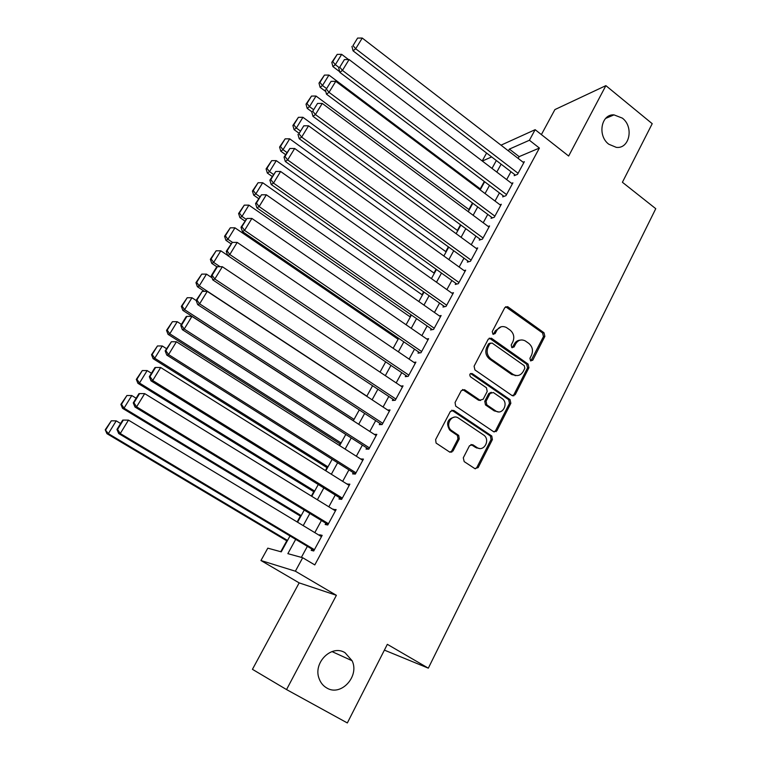 <?xml version="1.0" encoding="UTF-8"?>
<svg xmlns="http://www.w3.org/2000/svg" width="761" height="761" viewBox="0 0 761 761"><rect width="100%" height="100%" fill="white"/><g stroke="black" fill="none" stroke-linecap="round" stroke-linejoin="round"><path stroke-width="1.14" d="M530.55 360.8L532.757 360.21L544.857 336.41L544.01 332.766L507.673 306.673L504.79 307.644L492.243 331.568L492.957 334.241L495.116 333.603L496.752 330.483C499.168 326.669 502.365 325.651 506.341 327.458L510.079 330.065C513.78 333.289 514.693 337.228 512.828 341.879L511.221 344.99L511.82 347.568L514.056 346.987L515.654 343.886C518.051 340.053 521.218 339.045 525.157 340.842L528.809 343.392C532.462 346.588 533.375 350.498 531.53 355.13L529.951 358.231L530.55 360.8M530.845 360.971L543.44 336.619L542.593 332.985L505.637 306.721M493.29 334.393L495.401 330.712L496.752 330.483M512.182 347.767L514.284 344.077L515.654 343.886M345.075 652.738C331.653 644.006 312.619 662.907 319.201 678.831C320.723 682.912 323.254 685.965 326.792 687.992C340.976 696.838 359.772 676.282 352.096 660.738L345.075 652.738M622.336 118.117L613.984 114.873C601.152 113.874 597.214 135.781 608.8 144.229L616.296 147.358C629.575 149.156 634.103 126.84 622.336 118.117M463.297 457.808L464.181 461.604L474.835 468.605L478.155 467.587L492.396 439.573L491.768 436.005L453.775 410.455L450.407 411.397L435.625 439.601L436.082 443.064L449.618 452.034L452.995 451.026L459.254 438.935L458.712 435.416L451.016 430.127C444.843 424.714 452.063 413.318 458.569 418.15L484.148 435.368C490.493 440.495 483.549 452.3 476.976 447.506L472.828 444.757L469.499 445.737L463.297 457.808M286.545 689.571L336.391 595.311L299.159 582.878L252.443 669.328L286.545 689.571L347.339 722.95L387.339 644.329L428.319 668.168L655.763 208.685L622.403 182.269L652.215 123.682L605.88 85.641L568.657 156.034L535.145 129.684L529.409 140.252L539.397 148.053L314.797 564.919L302.697 557.737L295.382 571.207L260.947 560.524L267.796 548.158L281.266 551.849L289.998 535.963M336.391 595.311L295.382 571.207M512.039 395.549L515.245 394.645L528.933 367.725L528.077 364.053L491.406 338.207L488.286 339.121L474.093 366.203L474.921 369.922L512.039 395.549M510.85 403.292L496.885 430.755L493.623 431.706L455.696 406.127L455.059 402.521L461.28 390.65L464.619 389.737L479.896 400.153L483.187 399.24L487.211 391.439L486.431 387.768L470.45 376.781C469.223 374.402 469.813 373.337 472.22 373.584L510.051 399.62L510.85 403.292L509.48 403.359L495.525 430.764L496.885 430.755M605.88 85.641L554.902 109.584L541.394 134.592M514.75 174.621L514.179 175.677L517.499 174.355L524.348 161.693L523.092 162.217M503.268 195.815L502.688 196.88L505.97 195.663L512.904 182.849L511.601 183.353M491.635 217.275L491.054 218.359L494.298 217.237L501.318 204.262L499.958 204.757M479.858 239.011L479.268 240.105L482.474 239.097L489.589 225.95L488.162 226.426M467.929 261.033L467.33 262.136L470.498 261.232L477.699 247.915L476.215 248.371M455.849 283.33L455.24 284.452L458.36 283.653L465.665 270.165L464.096 270.593M443.615 305.912L442.997 307.054L446.07 306.369L453.47 292.709L451.815 293.109M431.211 328.8L430.593 329.951L433.618 329.389L441.114 315.539L439.363 315.901M418.655 351.982L418.017 353.152L421.004 352.704L428.595 338.674L426.731 338.997M405.927 375.477L405.28 376.657L408.219 376.334L415.906 362.122L413.917 362.388M393.028 399.278L392.372 400.476L395.263 400.286L403.054 385.875L400.914 386.074M379.958 423.401L379.292 424.619L382.127 424.552L390.032 409.951L387.701 410.065M366.707 447.849L366.041 449.085L368.819 449.152L376.828 434.35L374.279 434.36M353.275 472.629L352.6 473.884L355.33 474.084L363.444 459.083L360.685 458.959L362.788 460.3M339.663 497.751L338.978 499.016L341.651 499.368L349.879 484.158L347.073 484.091M325.87 523.216L325.175 524.5L327.782 524.995L336.124 509.575L333.28 509.537M539.397 148.053L519.145 156.633L518.174 158.421M510.954 171.71L506.664 179.596M499.425 192.914L495.011 201.037M487.763 214.393L483.216 222.754M475.939 236.138L471.259 244.747M463.972 258.16L459.149 267.035M451.853 280.467L446.888 289.599M439.573 303.068L434.455 312.467M427.13 325.965L421.87 335.639M414.517 349.156L409.104 359.116M401.751 372.662L396.177 382.907M388.804 396.481L383.078 407.021M375.687 420.624L369.798 431.458M362.388 445.08L356.329 456.239M348.919 469.879L342.688 481.352M335.259 495.021L328.847 506.807M321.408 520.505L314.816 532.624M307.368 546.341L301.375 557.366M311.877 549.042L311.173 550.346L313.722 550.983L322.179 535.354L319.591 534.793L319.306 535.335M484.3 181.489L480.248 188.861M472.476 202.997L468.89 209.522M460.5 224.78L457.399 230.44M448.372 246.849L445.756 251.606M436.082 269.204L433.97 273.047M423.639 291.844L422.041 294.745M411.026 314.788L409.96 316.728M398.241 338.036L397.718 338.987M340.043 443.891L339.244 445.356M326.992 467.644L325.404 470.536M313.76 491.711L311.363 496.067M300.357 516.101L297.132 521.951M286.773 540.805L280.771 551.715M384.391 650.122L428.319 668.168M514.474 375.106L515.34 375.715M299.159 582.878L260.947 560.524M482.208 160.961L486.583 153.056M295.687 539.359L287.858 553.656L302.697 557.737M529.409 140.252L509.385 149.099L508.405 150.878M501.118 164.186L496.8 172.081M489.494 185.418L485.052 193.541M477.727 206.916L473.142 215.287M465.808 228.681L461.08 237.308M453.727 250.73L448.866 259.615M441.504 273.075L436.491 282.217M429.109 295.706L423.953 305.113M416.552 318.631L411.244 328.314M403.834 341.86L398.374 351.829M390.945 365.394L385.323 375.658M377.884 389.252L372.1 399.801M364.643 413.423L358.697 424.286M351.23 437.927L345.114 449.095M337.627 462.764L331.339 474.255M323.844 487.944L317.375 499.758M309.86 513.475L303.211 525.623M501.014 145.17L535.145 129.684M491.644 156.937L482.331 161.047M297.561 522.208L304.238 510.051M311.782 496.324L318.279 484.5M325.813 470.793L332.129 459.302M339.644 445.623L345.789 434.445M353.294 420.785L359.268 409.922M366.764 396.291L372.567 385.722M380.043 372.119L385.684 361.856M393.142 348.281L398.631 338.303M406.079 324.757L411.406 315.054M418.835 301.537L424.02 292.11M431.43 278.621L436.462 269.47M443.863 256.01L448.743 247.116M456.124 233.684L460.871 225.056M468.234 211.653L472.847 203.273M480.191 189.898L484.662 181.765M491.996 168.419L496.334 160.523M519.145 156.633L509.385 149.099M347.178 483.891L349.299 485.223M333.48 509.166L335.63 510.488M319.591 534.793L321.77 536.105M520.172 340.129C517.604 340.3 515.644 341.622 514.284 344.077M501.157 326.783L495.401 330.712M512.695 395.853L513.865 394.731L527.535 367.867L526.688 364.205L489.275 338.112M524.852 368.238L524.253 365.67L492.053 343.021L489.856 343.658L488.124 346.968C486.212 351.687 487.135 355.663 490.902 358.897L513.104 374.383C517.233 376.571 520.591 375.63 523.178 371.539L524.852 368.238M490.379 343.059L488.524 343.858L489.856 343.658M516.852 375.592L511.734 374.517L489.57 359.059C485.803 355.834 484.881 351.867 486.793 347.159L488.524 343.858M494.184 431.982L495.525 430.764M480.61 400.476L478.574 400.229L462.526 389.489M509.48 403.359L508.681 399.696L470.536 373.518M495.592 410.845C502.374 415.858 509.061 403.311 502.165 398.583L493.366 392.524L490.113 393.427L486.089 401.218L486.812 404.852L495.592 410.845L494.241 410.892L498.417 411.863M491.311 392.286L488.771 393.523L490.113 393.427M494.241 410.892L485.48 404.919L484.757 401.294L488.771 393.523M479.468 448.467L475.644 447.487L470.964 444.472M454.355 417.152C447.373 418.978 445.832 423.306 449.732 430.136L451.939 430.869M450.16 452.3L451.711 450.997L457.96 438.935L457.418 435.416L450.664 430.878M475.273 468.833L476.824 467.52L491.054 439.563L490.417 436.005L451.768 410.179M339.025 67.482L335.325 64.675L341.67 54.345L348.509 59.548M332.766 61.593L337.218 54.373L331.806 62.364L332.766 61.593L335.325 64.675L332.89 66.568L339.691 71.715M341.67 54.345L337.218 54.373M331.806 62.364L332.89 66.568M518.079 173.299L355.691 48.761L353.056 50.825L515.463 175.163M523.777 162.749L362.246 38.05L355.691 48.761L353.009 45.574L357.603 38.079L353.009 45.574M353.056 50.825L351.953 46.402M357.603 38.079L362.246 38.05M326.241 88.324L322.493 85.527L328.933 75.063L480.61 189.137M319.943 82.397L324.452 75.092L318.992 83.13L319.943 82.397L322.493 85.527L320.115 87.325L325.803 91.567M328.933 75.063L324.452 75.092M318.992 83.13L320.115 87.325M313.294 109.432L309.508 106.645L316.024 96.048L469.261 209.789M306.949 103.477L311.515 96.067L306.027 104.162L306.949 103.477L309.508 106.645L307.178 108.347L311.848 111.781M316.024 96.048L311.515 96.067M306.027 104.162L307.178 108.347M300.176 130.816L296.352 128.029L302.945 117.299L457.761 230.707M293.794 124.823L298.417 117.318L292.89 125.47L293.794 124.823L296.352 128.029L294.079 129.636L298.797 133.061M302.945 117.299L298.417 117.318M292.89 125.47L294.079 129.636M286.887 152.476L283.016 149.698L289.703 138.835L446.127 251.881M280.457 146.445L285.147 138.844L279.582 147.054L280.457 146.445L283.016 149.698L280.799 151.201L285.565 154.626M289.703 138.835L285.147 138.844M279.582 147.054L280.799 151.201M506.55 194.588L342.45 70.402L339.863 72.371L504.02 196.386M512.334 183.905L349.099 59.548L342.45 70.402L339.767 67.168L344.419 59.577L339.767 67.168M339.863 72.371L338.731 67.957M344.419 59.577L349.099 59.548M494.888 216.153L329.028 92.338L326.498 94.193L492.443 217.884M500.738 205.337L335.763 81.332L329.028 92.338L326.345 89.047L331.064 81.36L326.345 89.047M326.498 94.193L325.337 89.798M331.064 81.36L335.763 81.332M483.073 237.993L315.435 114.569L312.952 116.319L480.724 239.648M489 227.044L322.255 103.42L315.435 114.569L312.742 111.23L317.518 103.439L312.742 111.23M312.952 116.319L311.753 111.943M317.518 103.439L322.255 103.42M471.097 260.119L301.641 137.104L299.225 138.74L468.862 261.698M477.099 249.018L308.557 125.793L301.641 137.104L298.949 133.717L303.801 125.812L298.949 133.717M299.225 138.74L297.989 134.374M303.801 125.812L308.557 125.793M273.418 174.421L269.518 171.653L276.291 160.647L434.35 273.313M266.959 168.352L271.706 160.647L266.093 168.913L266.959 168.352L269.518 171.653L267.349 173.051L272.172 176.457M276.291 160.647L271.706 160.647M266.093 168.913L267.349 173.051M458.978 282.531L287.668 159.943L285.308 161.465L456.847 284.043M465.057 271.287L294.678 148.481L287.668 159.943L284.975 156.5L289.884 148.49L284.034 157.118L284.975 156.5M285.308 161.465L284.034 157.118M289.884 148.49L294.678 148.481M259.777 196.661L255.829 193.903L262.697 182.745L422.422 295.021M253.27 190.545L258.084 182.745L252.433 191.068L253.27 190.545L255.829 193.903L253.727 195.187L258.597 198.583M262.697 182.745L258.084 182.745M252.433 191.068L253.727 195.187M446.688 305.228L273.503 183.097L271.201 184.504L444.69 306.673M452.852 293.841L280.609 171.482L273.503 183.097L270.802 179.606L275.786 171.482L269.889 180.176L270.802 179.606M271.201 184.504L269.889 180.176M275.786 171.482L280.609 171.482M245.955 219.187L241.96 216.438L248.923 205.137L410.341 316.995M239.401 213.042L244.281 205.137L238.593 213.518L239.401 213.042L241.96 216.438L239.924 217.617L244.852 221.004M514.255 394.712L513.789 395.872M248.923 205.137L244.281 205.137M238.593 213.518L239.924 217.617M434.246 328.229L259.13 206.573L256.904 207.858L432.391 329.618M440.486 316.69L266.34 194.797L259.13 206.573L256.438 203.035L261.489 194.797L255.553 203.548L256.438 203.035M256.904 207.858L255.553 203.548M261.489 194.797L266.34 194.797M232.514 242.398L227.91 239.287L234.959 227.824L398.108 339.244M225.351 235.834L230.298 227.815L224.562 236.262L225.351 235.834L227.91 239.287L225.931 240.343L230.916 243.72M234.959 227.824L230.298 227.815M224.562 236.262L225.931 240.343M421.642 351.534L244.566 230.383L242.407 231.534L419.939 352.866M427.967 339.844L251.881 218.436L244.566 230.383L241.874 226.788L246.992 218.436L241.009 227.254L241.874 226.788M242.407 231.534L241.009 227.254M246.992 218.436L251.881 218.436M220.081 266.711L213.67 262.431L220.814 250.816L227.663 255.42M211.111 258.93L216.124 250.807L210.35 259.311L211.111 258.93L213.67 262.431L211.758 263.373L217.018 266.883M220.814 250.816L216.124 250.807M210.35 259.311L211.758 263.373M408.857 375.144L229.793 254.526L227.701 255.553L407.344 376.429M415.268 363.301L237.204 242.407L229.793 254.526L227.101 250.873L232.295 242.398L226.264 251.292L227.101 250.873M495.259 431.192L496.143 431.639M227.701 255.553L226.264 251.292M232.295 242.398L237.204 242.407M366.84 396.139L199.239 285.898L206.478 274.122L212.072 277.832M196.68 282.341L201.751 274.112L195.948 282.673L196.68 282.341L199.239 285.898L197.384 286.716L204.471 291.368M206.478 274.122L201.751 274.112M195.948 282.673L197.384 286.716M395.91 399.078L214.811 279.002L212.795 279.905L394.607 400.324M402.407 387.073L222.336 266.721L214.811 279.002L212.119 275.292L217.389 266.711L216.571 267.092L211.311 275.663L212.119 275.292M212.795 279.905L211.311 275.663M217.389 266.711L222.336 266.721M354.055 419.416L184.609 309.679L191.953 297.751L196.195 300.519M182.05 306.074L187.196 297.732L181.337 306.36L182.05 306.074L184.609 309.679L182.83 310.374L353.342 420.709M191.953 297.751L187.196 297.732M181.337 306.36L182.83 310.374M382.793 423.335L199.62 303.839L197.67 304.6L381.737 424.562M451.777 452.215L451.111 451.768M389.375 411.168L207.249 291.377L199.62 303.839L196.928 300.072L202.264 291.358L196.148 300.386L196.928 300.072M197.67 304.6L196.148 300.386M202.264 291.358L207.249 291.377M341.099 442.988L169.779 333.794L177.218 321.694L181.422 324.395M167.22 330.131L172.433 321.675L166.535 330.369L167.22 330.131L169.779 333.794L168.067 334.355L340.452 444.148M177.218 321.694L172.433 321.675M166.535 330.369L168.067 334.355M369.485 447.915L184.21 329.028L182.326 329.656L368.733 449.152M376.162 435.577L191.943 316.395L184.21 329.028L181.508 325.204L186.93 316.367L186.169 316.643L180.766 325.461L181.508 325.204M182.326 329.656L180.766 325.461M186.93 316.367L191.943 316.395M327.972 466.874L154.74 358.241L162.283 345.979L166.535 348.662M152.181 354.521L157.47 345.951L151.534 354.702L152.181 354.521L154.74 358.241L153.094 358.669L327.401 467.901M162.283 345.979L157.47 345.951M151.534 354.702L153.094 358.669M356.005 472.838L168.571 354.588L166.773 355.064L355.397 473.96M362.769 460.329L176.419 341.765L168.571 354.588L165.869 350.697L171.368 341.737L165.156 350.897L165.869 350.697M166.773 355.064L165.156 350.897M171.368 341.737L176.419 341.765M314.664 491.073L139.491 383.03L147.139 370.588L151.439 373.261M136.932 379.254L142.297 370.559L136.314 379.378L136.932 379.254L139.491 383.03L137.922 383.325L314.179 491.967M147.139 370.588L142.297 370.559M136.314 379.378L137.922 383.325M342.336 498.094L152.704 380.519L150.982 380.842L341.803 499.083M349.194 485.423L160.666 367.506L152.704 380.519L150.012 376.571L155.586 367.468L154.892 367.63L149.327 376.705L150.012 376.571M150.982 380.842L149.327 376.705M155.586 367.468L160.666 367.506M301.185 515.597L124.033 408.162L131.786 395.549L136.133 398.212M121.475 404.329L126.916 395.511L120.885 404.395L121.475 404.329L124.033 408.162L122.54 408.315L300.776 516.348M131.786 395.549L126.916 395.511M120.885 404.395L122.54 408.315M328.476 523.711L136.6 406.831L134.963 407.002L328.029 524.538M335.43 510.859L144.685 393.627L136.6 406.831L133.907 402.816L139.567 393.589L138.911 393.684L133.261 402.892L133.907 402.816M134.963 407.002L133.261 402.892M139.567 393.589L144.685 393.627M287.534 540.453L108.357 433.646L116.224 420.862L120.618 423.506M105.798 429.756L111.315 420.814L105.237 429.775L108.357 433.646L106.94 433.665L287.192 541.061M116.224 420.862L111.315 420.814M105.237 429.775L106.94 433.665M314.426 549.68L120.267 433.532L118.716 433.551L314.065 550.346M321.475 536.648L128.466 420.129L120.267 433.532L117.575 429.451L123.32 420.082L122.692 420.129L116.956 429.47L117.575 429.451M118.716 433.551L116.956 429.47M123.32 420.082L128.466 420.129M531.349 360.372L532.757 360.21M493.775 333.813L495.116 333.603M512.686 347.178L514.056 346.987M506.626 307.13L507.987 306.864M542.593 332.985L544.01 332.766M543.44 336.619L544.857 336.41M490.198 338.502L491.539 338.303M526.688 364.205L528.077 364.053M527.535 367.867L528.933 367.725M513.865 394.731L515.245 394.645M486.793 347.159L488.124 346.968M489.57 359.059L490.902 358.897M511.611 374.431L512.981 374.298M463.316 389.841L464.619 389.737M478.574 400.229L479.896 400.153M470.916 373.718L472.22 373.584M508.614 399.658L509.984 399.582M484.757 401.294L486.089 401.218M485.632 405.033L486.964 404.966M471.516 444.738L472.828 444.757M475.644 447.487L476.976 447.506M457.076 435.149L458.369 435.14M457.96 438.935L459.254 438.935M451.711 450.997L452.995 451.026M452.491 410.512L453.775 410.455M490.179 435.825L491.53 435.825M491.054 439.563L492.396 439.573M476.824 467.52L478.155 467.587M476.89 448.124L477.147 447.62M605.613 118.431L613.984 114.873M331.996 651.578L352.096 660.738M506.312 306.94L507.673 306.673M490.065 338.417L491.406 338.207M511.734 374.517L513.104 374.383M485.48 404.919L486.812 404.852M508.681 399.696L510.051 399.62M449.732 430.136L451.016 430.127M457.418 435.416L458.712 435.416M490.417 436.005L491.768 436.005"/></g></svg>
